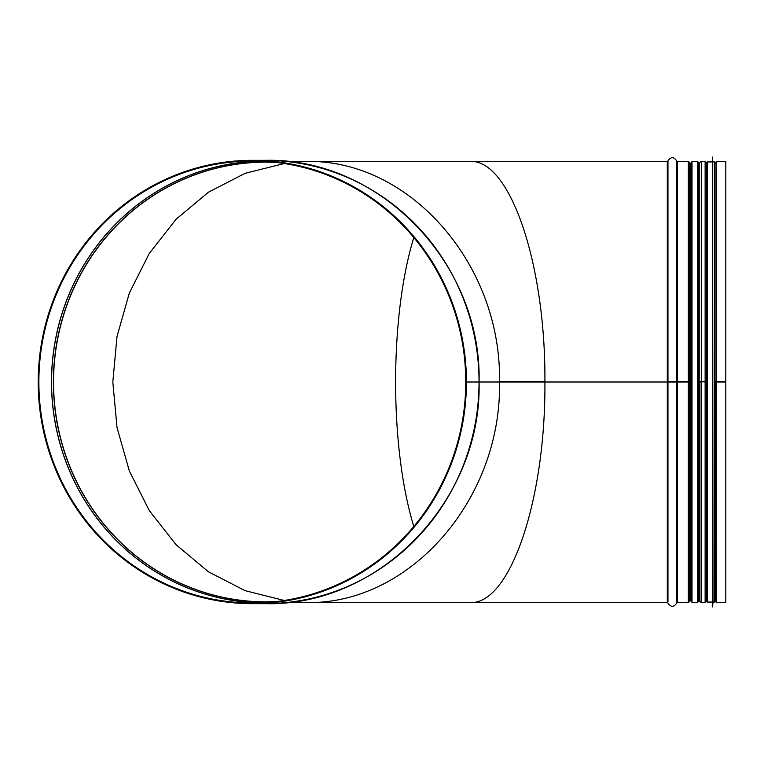 <?xml version="1.0" encoding="UTF-8"?>
<svg xmlns="http://www.w3.org/2000/svg" width="764" height="764" viewBox="0 0 764 764"><rect width="100%" height="100%" fill="white"/><g stroke="black" fill="none" stroke-linecap="round" stroke-linejoin="round"><path stroke-width="1.15" d="M413.801 237.518C389.554 316.754 389.554 447.246 413.801 526.482C389.554 447.246 389.554 316.754 413.801 237.518M544.913 381.618L499.532 381.618C501.509 263.866 409.265 158.988 305.867 161.452C409.265 158.988 501.509 263.866 499.532 381.618L544.913 381.618C545.677 263.866 510.018 158.988 470.051 161.452C510.018 158.988 545.677 263.866 544.913 381.618M465.753 381.618A220.968 213.442 90 0 0 252.311 161.032A220.968 213.442 90 0 0 38.878 382A220.968 213.442 90 0 0 252.311 602.968A220.968 213.442 90 0 0 465.753 382L499.532 382C501.7 499.885 409.389 605.021 305.867 602.548C409.389 605.021 501.7 499.885 499.532 382L544.913 382C545.754 499.885 510.065 605.021 470.051 602.548C510.065 605.021 545.754 499.885 544.913 382L691.324 382M715.228 381.618L716.603 381.618L715.056 381.618L715.056 163.601M706.681 381.618L705.124 381.618L706.681 381.618M698.306 163.2L701.285 161.452L701.285 381.618L705.124 381.618L699.222 381.618L706.681 382M689.711 162.617L689.711 381.618L689.711 162.617L690.398 163.2L690.398 381.618L691.324 381.618L688.335 381.618L690.398 381.618L690.398 600.8L691.324 600.8M698.306 381.618L699.222 381.618L698.306 381.618M677.381 381.618L688.335 381.618L667.297 381.618L677.381 381.618L677.381 602.548L688.335 602.548L688.335 161.452L677.381 161.452L677.381 381.618M698.306 382L701.285 382L701.285 602.548L699.91 601.392L699.91 382L699.91 601.392M715.056 382L725.8 382L725.8 602.548L716.603 602.548L715.228 601.392L715.228 382M715.228 162.608L716.603 161.452L716.603 381.618L725.8 381.618L716.603 381.618L716.603 602.548M716.603 161.452L725.8 161.452L725.8 382M284.294 600.475L245.072 590.658L208.477 571.816L176.102 544.77L149.343 510.667L129.355 471.006L117.007 427.487L112.824 382L117.007 336.513L129.355 292.994L149.343 253.333L176.102 219.23L208.477 192.184L245.072 173.342L284.294 163.525L245.072 173.342L208.477 192.184L176.102 219.23L149.343 253.333L129.355 292.994L117.007 336.513L112.824 382L117.007 427.487L129.355 471.006L149.343 510.667L176.102 544.77L208.477 571.816L245.072 590.658L284.294 600.475M389.697 201.868A221.598 214.044 90 0 1 479.085 381.608L479.085 381.618C481.826 263.313 379.25 157.298 264.927 160.335A221.665 214.111 90 0 1 479.038 381.608M479.038 382A221.665 214.111 90 0 1 264.927 603.665C379.383 606.711 482.036 500.43 479.085 382L479.085 382A221.598 214.044 90 0 1 389.697 562.132M466.422 382A221.665 214.111 90 0 1 252.311 603.665A221.665 214.111 90 0 1 38.2 382A221.665 214.111 90 0 1 252.311 160.335A221.665 214.111 90 0 1 466.422 381.608M691.324 162.293L691.324 601.707L692.022 602.404L692.022 161.596L691.324 162.293M697.599 602.404L698.306 601.707L698.306 162.293L697.599 161.596L697.599 602.404L692.022 602.404M715.056 162.637L714.35 161.939L714.35 602.061L715.056 601.364L715.056 163.2M714.35 602.061L712.955 602.061L712.573 157.059L712.573 606.941L712.64 157.059M712.573 606.941L712.573 157.059M706.681 601.364L706.681 162.637L707.378 161.939L707.378 602.061L706.681 601.364M286.395 602.548L667.297 602.548L667.297 161.452L667.965 160.937L667.965 381.618M701.285 602.548L705.124 602.548L705.124 161.452L701.285 161.452M698.306 600.8L699.222 600.8L699.222 163.2M667.965 382L667.965 602.022M676.713 382L676.713 603.063C673.8 607.399 670.878 607.399 667.965 603.063L667.297 602.548M667.965 160.937C670.878 156.601 673.8 156.601 676.713 160.937L676.713 381.618M689.711 601.392L689.711 382L689.711 601.392L688.335 602.548M706.499 382L706.499 601.392L705.124 602.548M706.681 163.601L706.499 381.618M275.069 601.707A219.917 212.421 90 0 1 53.384 382A219.917 212.421 90 0 1 275.069 162.293M265.92 601.851L275.995 601.602A219.851 212.363 90 0 1 265.92 601.851A219.851 212.363 90 0 1 53.556 382A219.851 212.363 90 0 1 265.92 162.149A219.851 212.363 90 0 1 275.995 162.398L265.92 162.149M259.187 602.853A220.93 213.404 90 0 1 51.58 382A220.93 213.404 90 0 1 259.187 161.147M258.624 602.872A220.968 213.442 90 0 1 51.494 382A220.968 213.442 90 0 1 258.624 161.128M286.395 161.452L667.297 161.452M676.713 603.063L677.381 602.548M676.713 160.937L677.381 161.452M689.711 162.608L688.335 161.452M689.711 601.383L690.398 600.8M690.398 163.2L691.324 163.2M699.222 600.8L699.91 601.383M706.499 162.608L705.124 161.452M706.681 600.399L706.499 601.392M715.056 600.399L715.228 601.392M252.311 603.665L264.927 603.665M252.311 160.335L264.927 160.335M697.599 161.596L692.022 161.596M714.35 161.939L712.955 161.939M712.955 602.061L712.64 606.941M712.258 161.939L707.378 161.939M712.258 602.061L707.378 602.061"/></g></svg>
